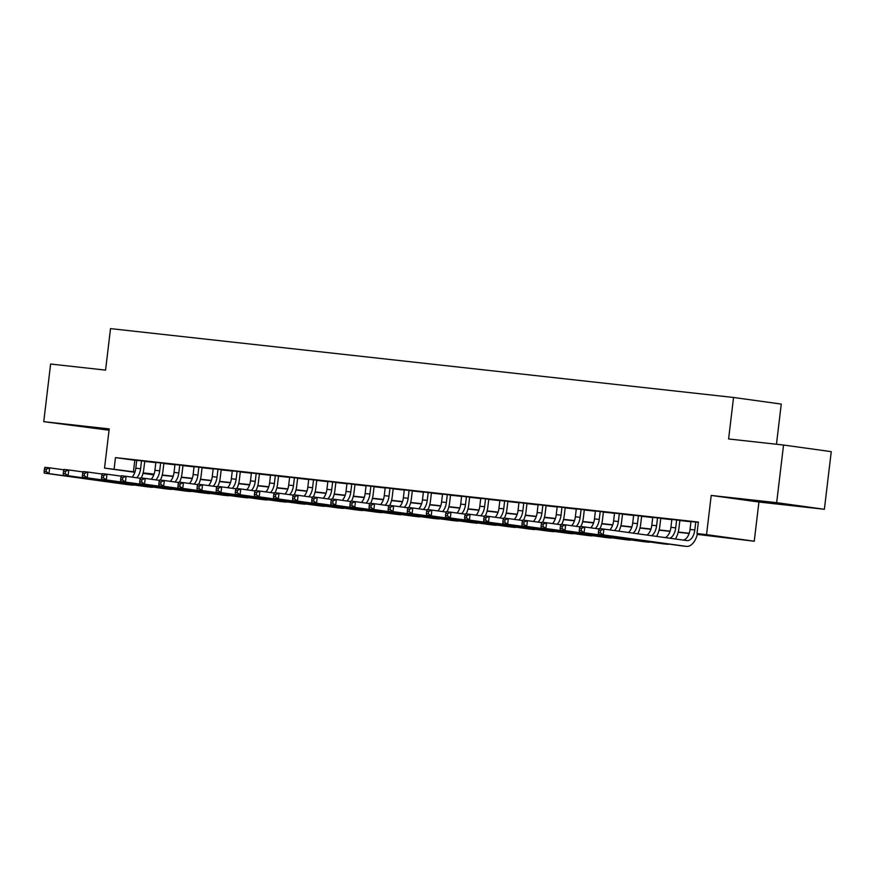 <?xml version="1.0" encoding="UTF-8"?>
<svg xmlns="http://www.w3.org/2000/svg" width="875" height="875" viewBox="0 0 875 875"><rect width="100%" height="100%" fill="white"/><g stroke="black" fill="none" stroke-linecap="round" stroke-linejoin="round"><path stroke-width="1.31" d="M109.123 429.614L74.462 425.567L109.102 429.789M785.739 504.613L757.695 501.08L785.739 504.613M153.825 474.863L142.997 473.408M776.464 444.259L781.255 404.075L733.545 397.469L110.513 328.617L105.569 370.114L50.619 364.033L43.75 421.662L109.047 430.216M733.545 397.469L728.602 438.966L783.541 445.036L831.25 451.642L824.381 509.272L776.672 502.666L711.211 495.436L706.541 534.625L754.25 541.22L697.298 534.395M711.211 495.436L758.92 502.031L824.381 509.272M758.92 502.031L754.25 541.22M783.541 445.036L776.672 502.666M144.758 461.213L136.741 460.327M163.866 463.323L155.859 462.438M182.984 465.434L174.967 464.548M202.092 467.545L194.075 466.659M221.2 469.656L213.194 468.77M240.319 471.767L232.302 470.881M259.427 473.878L251.409 472.992M278.534 475.989L270.528 475.103M297.653 478.111L289.636 477.225M316.761 480.222L308.744 479.336M335.869 482.333L327.863 481.447M354.988 484.444L346.97 483.558M374.095 486.555L366.078 485.669M393.203 488.666L385.197 487.78M412.322 490.777L404.305 489.891M431.43 492.887L423.413 492.002M450.538 494.998L442.531 494.113M469.645 497.12L461.639 496.234M488.764 499.231L480.747 498.345M507.872 501.342L499.866 500.456M526.98 503.453L518.973 502.567M546.098 505.564L538.081 504.678M565.206 507.675L557.2 506.789M584.314 509.786L576.308 508.9M603.433 511.897L595.416 511.011M622.541 514.008L614.534 513.133M641.648 516.13L633.642 515.244M660.767 518.241L652.75 517.355M679.875 520.352L671.869 519.466M697.353 534.144L716.33 536.244L696.981 533.564L698.359 522.047L115.467 457.625L136.719 460.513M144.736 461.398L155.837 462.623M163.844 463.509L174.945 464.734M182.963 465.62L194.053 466.845M202.07 467.731L213.172 468.956M221.178 469.842L232.28 471.067M240.297 471.953L251.388 473.178M259.405 474.064L270.506 475.289M278.512 476.175L289.614 477.411M297.631 478.297L308.722 479.522M316.739 480.408L327.841 481.633M335.847 482.519L346.948 483.744M354.966 484.63L366.056 485.855M374.073 486.741L385.175 487.966M393.181 488.852L404.283 490.077M412.289 490.962L423.391 492.188M431.408 493.073L442.509 494.298M450.516 495.184L461.617 496.42M469.623 497.306L480.725 498.531M488.742 499.417L499.844 500.642M507.85 501.528L518.952 502.753M526.958 503.639L538.059 504.864M546.077 505.75L557.178 506.975M565.184 507.861L576.286 509.086M584.292 509.972L595.394 511.197M603.411 512.083L614.513 513.308M622.519 514.194L633.62 515.43M641.627 516.316L652.728 517.541M660.745 518.427L671.847 519.652M679.853 520.538L690.955 521.763M698.327 522.298L690.977 521.577M134.881 472.292L104.53 468.092L109.211 428.903L43.75 421.662M104.53 468.092L134.98 471.997M115.467 457.625L114.089 469.142M696.981 533.564L706.541 534.625M154.011 474.348L143.062 473.134L153.902 474.655M689.128 533.487L678.18 532.284M670.009 531.377L659.072 530.163M650.902 529.266L639.964 528.052M631.794 527.155L620.845 525.941M612.675 525.044L601.737 523.83M593.567 522.933L582.63 521.719M574.459 520.811L563.511 519.608M555.341 518.7L544.403 517.497M536.233 516.589L525.295 515.386M517.125 514.478L506.188 513.275M498.006 512.367L487.069 511.153M478.898 510.256L467.961 509.042M459.791 508.145L448.853 506.931M440.672 506.034L429.734 504.82M421.564 503.923L410.627 502.709M402.456 501.802L391.519 500.598M383.338 499.691L372.4 498.488M364.23 497.58L353.292 496.377M345.122 495.469L334.184 494.266M326.003 493.358L315.066 492.144M306.895 491.247L295.958 490.033M287.788 489.136L276.85 487.922M268.68 487.025L257.731 485.811M249.561 484.914L238.623 483.7M230.453 482.792L219.516 481.589M211.345 480.681L200.397 479.478M192.227 478.57L181.289 477.367M173.119 476.459L162.181 475.256M143.128 472.894L154.088 474.108M162.236 475.005L173.195 476.219M181.355 477.116L192.314 478.33M200.463 479.227L211.422 480.441M219.57 481.348L230.53 482.552M238.689 483.459L249.648 484.663M257.797 485.57L268.756 486.773M276.905 487.681L287.864 488.895M296.023 489.792L306.983 491.006M315.131 491.903L326.091 493.117M334.239 494.014L345.198 495.228M353.358 496.125L364.317 497.339M372.466 498.236L383.425 499.45M391.573 500.358L402.533 501.561M410.692 502.469L421.652 503.672M429.8 504.58L440.759 505.794M448.908 506.691L459.867 507.905M468.027 508.802L478.986 510.016M487.134 510.913L498.094 512.127M506.242 513.023L517.202 514.238M525.35 515.134L536.309 516.348M544.469 517.245L555.428 518.459M563.577 519.367L574.536 520.57M582.684 521.478L593.644 522.681M601.803 523.589L612.763 524.803M620.911 525.7L631.87 526.914M640.019 527.811L650.978 529.025M659.137 529.922L670.097 531.136M678.245 532.033L689.205 533.247M134.805 460.294L133.427 471.822M690.987 521.489L690.036 529.441A11.605 6.508 -83.7 0 1 683.2 540.083M695.767 522.014L694.816 529.966A11.605 6.508 -83.7 0 1 687.094 540.619A11.605 6.508 -83.7 0 1 686.995 540.608L603.892 529.102L603.203 534.866L686.306 546.361A17.413 9.756 96.3 0 0 686.459 546.383A17.413 9.756 96.3 0 0 697.484 533.641M598.664 530.239L599.112 528.577L603.892 529.102L600.578 530.447L598.664 530.239L598.391 532.536L600.305 532.755L600.578 530.447M600.305 532.755L603.203 534.866L598.423 534.341L681.527 545.836A17.413 9.756 96.3 0 0 681.68 545.858A17.413 9.756 96.3 0 0 681.822 545.869M598.423 534.341L598.391 532.536M671.88 519.378L670.928 527.33A11.605 6.508 -83.7 0 1 665.328 537.6M676.648 519.903L675.708 527.855A11.605 6.508 -83.7 0 1 669.867 538.234M675.402 539A17.413 9.756 96.3 0 0 678.923 528.303L679.886 520.264M579.556 528.117L579.283 530.425L581.186 530.633L581.47 528.336L579.556 528.117L580.005 526.466L584.784 526.991L584.095 532.755L667.198 544.25A17.413 9.756 96.3 0 0 667.341 544.272A17.413 9.756 96.3 0 0 669.287 544.141M599.014 528.959L584.784 526.991L581.47 528.336M581.186 530.633L584.095 532.755L579.316 532.23L662.419 543.725A17.413 9.756 96.3 0 0 662.561 543.747A17.413 9.756 96.3 0 0 662.714 543.758M579.316 532.23L579.283 530.425M652.761 517.267L651.809 525.219A11.605 6.508 -83.7 0 1 646.975 535.062M657.541 517.792L656.589 525.744A11.605 6.508 -83.7 0 1 651.58 535.708M656.589 536.397A17.413 9.756 96.3 0 0 659.816 526.192L660.778 518.153M560.448 526.006L560.164 528.314L562.078 528.522L562.352 526.225L560.448 526.006L560.897 524.355L565.666 524.88L564.987 530.644L648.08 542.139A17.413 9.756 96.3 0 0 648.233 542.161A17.413 9.756 96.3 0 0 650.18 542.03M579.895 526.848L565.666 524.88L562.352 526.225M562.078 528.522L564.987 530.644L560.208 530.119L643.311 541.614A17.413 9.756 96.3 0 0 643.453 541.636A17.413 9.756 96.3 0 0 643.606 541.647M560.208 530.119L560.164 528.314M633.653 515.156L632.702 523.108A11.605 6.508 -83.7 0 1 628.458 532.503M638.433 515.681L637.481 523.633A11.605 6.508 -83.7 0 1 633.095 533.148M637.755 533.794A17.413 9.756 96.3 0 0 640.708 524.081L641.659 516.031M541.33 523.895L541.056 526.203L542.97 526.411L543.244 524.103L541.33 523.895L541.778 522.244L546.558 522.769L545.869 528.533L628.972 540.028A17.413 9.756 96.3 0 0 629.125 540.05A17.413 9.756 96.3 0 0 631.072 539.919M560.788 524.737L546.558 522.769L543.244 524.103M542.97 526.411L545.869 528.533L541.089 528.008L624.192 539.503A17.413 9.756 96.3 0 0 624.345 539.525A17.413 9.756 96.3 0 0 624.488 539.536M541.089 528.008L541.056 526.203M614.545 513.034L613.594 520.997A11.605 6.508 -83.7 0 1 609.842 529.933M619.314 513.57L618.373 521.522A11.605 6.508 -83.7 0 1 614.502 530.578M618.898 531.18A17.413 9.756 96.3 0 0 621.589 521.97L622.552 513.92M522.222 521.784L521.948 524.092L523.862 524.3L524.136 521.992L522.222 521.784L522.67 520.133L527.45 520.658L526.761 526.422L609.864 537.917A17.413 9.756 96.3 0 0 610.006 537.939A17.413 9.756 96.3 0 0 611.953 537.808M541.68 522.627L527.45 520.658L524.136 521.992M523.862 524.3L526.761 526.422L521.981 525.897L605.084 537.392A17.413 9.756 96.3 0 0 605.238 537.403A17.413 9.756 96.3 0 0 605.38 537.425M521.981 525.897L521.948 524.092M595.427 510.923L594.486 518.875A11.605 6.508 -83.7 0 1 590.734 527.822M600.206 511.459L599.255 519.411A11.605 6.508 -83.7 0 1 595.394 528.467M599.987 528.675A17.413 9.756 96.3 0 0 602.481 519.848L603.444 511.809M503.114 519.673L502.83 521.981L504.744 522.189L505.017 519.881L503.114 519.673L503.562 518.022L508.331 518.547L507.653 524.311L590.745 535.806A17.413 9.756 96.3 0 0 590.898 535.828A17.413 9.756 96.3 0 0 592.845 535.697M522.561 520.516L508.331 518.547L505.017 519.881M504.744 522.189L507.653 524.311L502.873 523.786L585.977 535.281A17.413 9.756 96.3 0 0 586.119 535.292A17.413 9.756 96.3 0 0 586.272 535.314M502.873 523.786L502.83 521.981M576.319 508.812L575.367 516.764A11.605 6.508 -83.7 0 1 571.616 525.7M581.098 509.338L580.147 517.3A11.605 6.508 -83.7 0 1 576.275 526.345M580.88 526.564A17.413 9.756 96.3 0 0 583.373 517.738L584.325 509.698M483.995 517.562L483.722 519.87L485.636 520.078L485.909 517.77L483.995 517.562L484.444 515.9L489.223 516.436L488.534 522.2L571.637 533.695A17.413 9.756 96.3 0 0 571.791 533.706A17.413 9.756 96.3 0 0 573.737 533.586M503.453 518.405L489.223 516.436L485.909 517.77M485.636 520.078L488.534 522.2L483.755 521.664L566.858 533.159A17.413 9.756 96.3 0 0 567.011 533.181A17.413 9.756 96.3 0 0 567.164 533.203M483.755 521.664L483.722 519.87M557.211 506.702L556.259 514.653A11.605 6.508 -83.7 0 1 552.508 523.589M561.98 507.227L561.039 515.178A11.605 6.508 -83.7 0 1 557.167 524.234M561.761 524.453A17.413 9.756 96.3 0 0 564.255 515.627L565.217 507.587M464.888 515.452L464.614 517.748L466.528 517.967L466.802 515.659L464.888 515.452L465.336 513.789L470.116 514.325L469.427 520.089L552.53 531.584A17.413 9.756 96.3 0 0 552.672 531.595A17.413 9.756 96.3 0 0 554.619 531.475M484.345 516.294L470.116 514.325L466.802 515.659M466.528 517.967L469.427 520.089L464.647 519.553L547.75 531.048A17.413 9.756 96.3 0 0 547.903 531.07A17.413 9.756 96.3 0 0 548.045 531.081M464.647 519.553L464.614 517.748M538.092 504.591L537.152 512.542A11.605 6.508 -83.7 0 1 533.4 521.478M542.872 505.116L541.92 513.067A11.605 6.508 -83.7 0 1 538.059 522.123M542.653 522.342A17.413 9.756 96.3 0 0 545.147 513.516L546.109 505.477M445.78 513.341L445.495 515.638L447.409 515.856L447.683 513.548L445.78 513.341L446.228 511.678L451.008 512.214L450.319 517.967L533.411 529.473A17.413 9.756 96.3 0 0 533.564 529.484A17.413 9.756 96.3 0 0 535.511 529.364M465.227 514.183L451.008 512.214L447.683 513.548M447.409 515.856L450.319 517.967L445.539 517.442L528.642 528.938A17.413 9.756 96.3 0 0 528.784 528.959A17.413 9.756 96.3 0 0 528.938 528.97M445.539 517.442L445.495 515.638M518.984 502.48L518.033 510.431A11.605 6.508 -83.7 0 1 514.281 519.367M523.764 503.005L522.812 510.956A11.605 6.508 -83.7 0 1 518.941 520.013M523.545 520.231A17.413 9.756 96.3 0 0 526.039 511.405L526.991 503.366M426.661 511.219L426.387 513.527L428.302 513.745L428.575 511.438L426.661 511.219L427.109 509.567L431.889 510.092L431.2 515.856L514.303 527.352A17.413 9.756 96.3 0 0 514.456 527.373A17.413 9.756 96.3 0 0 516.403 527.242M446.119 512.061L431.889 510.092L428.575 511.438M428.302 513.745L431.2 515.856L426.431 515.331L509.523 526.827A17.413 9.756 96.3 0 0 509.677 526.848A17.413 9.756 96.3 0 0 509.83 526.859M426.431 515.331L426.387 513.527M499.877 500.369L498.925 508.32A11.605 6.508 -83.7 0 1 495.173 517.256M504.645 500.894L503.705 508.845A11.605 6.508 -83.7 0 1 499.833 517.902M504.427 518.109A17.413 9.756 96.3 0 0 506.92 509.294L507.883 501.255M407.553 509.108L407.28 511.416L409.194 511.623L409.467 509.327L407.553 509.108L408.002 507.456L412.781 507.981L412.092 513.745L495.195 525.241A17.413 9.756 96.3 0 0 495.337 525.263A17.413 9.756 96.3 0 0 497.284 525.131M427.011 509.95L412.781 507.981L409.467 509.327M409.194 511.623L412.092 513.745L407.312 513.22L490.416 524.716A17.413 9.756 96.3 0 0 490.569 524.737A17.413 9.756 96.3 0 0 490.711 524.748M407.312 513.22L407.28 511.416M480.758 498.258L479.817 506.209A11.605 6.508 -83.7 0 1 476.066 515.145M485.538 498.783L484.586 506.734A11.605 6.508 -83.7 0 1 480.725 515.791M485.319 515.998A17.413 9.756 96.3 0 0 487.812 507.183L488.775 499.144M388.445 506.997L388.172 509.305L390.075 509.512L390.348 507.216L388.445 506.997L388.894 505.345L393.673 505.87L392.984 511.634L476.077 523.13A17.413 9.756 96.3 0 0 476.23 523.152A17.413 9.756 96.3 0 0 478.177 523.02M407.892 507.839L393.673 505.87L390.348 507.216M390.075 509.512L392.984 511.634L388.205 511.109L471.308 522.605A17.413 9.756 96.3 0 0 471.45 522.627A17.413 9.756 96.3 0 0 471.603 522.637M388.205 511.109L388.172 509.305M461.65 496.136L460.698 504.098A11.605 6.508 -83.7 0 1 456.947 513.034M466.43 496.672L465.478 504.623A11.605 6.508 -83.7 0 1 461.606 513.68M466.211 513.887A17.413 9.756 96.3 0 0 468.705 505.072L469.656 497.022M369.327 504.886L369.053 507.194L370.967 507.402L371.241 505.094L369.327 504.886L369.775 503.234L374.555 503.759L373.866 509.523L456.969 521.019A17.413 9.756 96.3 0 0 457.122 521.041A17.413 9.756 96.3 0 0 459.069 520.909M388.784 505.728L374.555 503.759L371.241 505.094M370.967 507.402L373.866 509.523L369.097 508.998L452.189 520.494A17.413 9.756 96.3 0 0 452.342 520.516A17.413 9.756 96.3 0 0 452.495 520.527M369.097 508.998L369.053 507.194M442.542 494.025L441.591 501.987A11.605 6.508 -83.7 0 1 437.839 510.923M447.311 494.561L446.37 502.512A11.605 6.508 -83.7 0 1 442.498 511.569M447.092 511.777A17.413 9.756 96.3 0 0 449.586 502.961L450.548 494.911M350.219 502.775L349.945 505.083L351.859 505.291L352.133 502.983L350.219 502.775L350.667 501.123L355.447 501.648L354.758 507.413L437.861 518.908A17.413 9.756 96.3 0 0 438.003 518.93A17.413 9.756 96.3 0 0 439.95 518.798M369.677 503.617L355.447 501.648L352.133 502.983M351.859 505.291L354.758 507.413L349.978 506.887L433.081 518.383A17.413 9.756 96.3 0 0 433.234 518.394A17.413 9.756 96.3 0 0 433.377 518.416M349.978 506.887L349.945 505.083M423.423 491.914L422.483 499.866A11.605 6.508 -83.7 0 1 418.731 508.812M428.203 492.45L427.252 500.402A11.605 6.508 -83.7 0 1 423.391 509.447M427.984 509.666A17.413 9.756 96.3 0 0 430.478 500.839L431.441 492.8M331.111 500.664L330.838 502.972L332.741 503.18L333.014 500.872L331.111 500.664L331.559 499.012L336.339 499.538L335.65 505.302L418.742 516.797A17.413 9.756 96.3 0 0 418.895 516.819A17.413 9.756 96.3 0 0 420.842 516.688M350.569 501.506L336.339 499.538L333.014 500.872M332.741 503.18L335.65 505.302L330.87 504.766L413.973 516.272A17.413 9.756 96.3 0 0 414.116 516.283A17.413 9.756 96.3 0 0 414.269 516.305M330.87 504.766L330.838 502.972M404.316 489.803L403.364 497.755A11.605 6.508 -83.7 0 1 399.613 506.691M409.095 490.328L408.144 498.291A11.605 6.508 -83.7 0 1 404.272 507.336M408.877 507.555A17.413 9.756 96.3 0 0 411.37 498.728L412.322 490.689M311.992 498.553L311.719 500.861L313.633 501.069L313.906 498.761L311.992 498.553L312.441 496.891L317.22 497.427L316.531 503.191L399.634 514.686A17.413 9.756 96.3 0 0 399.787 514.697A17.413 9.756 96.3 0 0 401.734 514.577M331.45 499.395L317.22 497.427L313.906 498.761M313.633 501.069L316.531 503.191L311.763 502.655L394.855 514.15A17.413 9.756 96.3 0 0 395.008 514.172A17.413 9.756 96.3 0 0 395.161 514.183M311.763 502.655L311.719 500.861M385.208 487.692L384.256 495.644A11.605 6.508 -83.7 0 1 380.505 504.58M389.977 488.217L389.036 496.169A11.605 6.508 -83.7 0 1 385.164 505.225M389.758 505.444A17.413 9.756 96.3 0 0 392.252 496.617L393.214 488.578M292.884 496.442L292.611 498.739L294.525 498.958L294.798 496.65L292.884 496.442L293.333 494.78L298.113 495.316L297.423 501.08L380.527 512.575A17.413 9.756 96.3 0 0 380.669 512.586A17.413 9.756 96.3 0 0 382.616 512.466M312.342 497.284L298.113 495.316L294.798 496.65M294.525 498.958L297.423 501.08L292.644 500.544L375.747 512.039A17.413 9.756 96.3 0 0 375.9 512.061A17.413 9.756 96.3 0 0 376.042 512.072M292.644 500.544L292.611 498.739M366.089 485.581L365.148 493.533A11.605 6.508 -83.7 0 1 361.397 502.469M370.869 486.106L369.917 494.058A11.605 6.508 -83.7 0 1 366.056 503.114M370.65 503.333A17.413 9.756 96.3 0 0 373.144 494.506L374.106 486.467M273.777 494.331L273.503 496.628L275.406 496.847L275.68 494.539L273.777 494.331L274.225 492.669L279.005 493.205L278.316 498.958L361.419 510.464A17.413 9.756 96.3 0 0 361.561 510.475A17.413 9.756 96.3 0 0 363.508 510.355M293.234 495.163L279.005 493.205L275.68 494.539M275.406 496.847L278.316 498.958L273.536 498.433L356.639 509.928A17.413 9.756 96.3 0 0 356.781 509.95A17.413 9.756 96.3 0 0 356.934 509.961M273.536 498.433L273.503 496.628M346.981 483.47L346.03 491.422A11.605 6.508 -83.7 0 1 342.278 500.358M351.761 483.995L350.809 491.947A11.605 6.508 -83.7 0 1 346.948 501.003M351.542 501.211A17.413 9.756 96.3 0 0 354.036 492.395L354.998 484.356M254.658 492.209L254.384 494.517L256.298 494.736L256.572 492.428L254.658 492.209L255.106 490.558L259.886 491.083L259.197 496.847L342.3 508.342A17.413 9.756 96.3 0 0 342.453 508.364A17.413 9.756 96.3 0 0 344.4 508.233M274.116 493.052L259.886 491.083L256.572 492.428M256.298 494.736L259.197 496.847L254.428 496.322L337.52 507.817A17.413 9.756 96.3 0 0 337.673 507.839A17.413 9.756 96.3 0 0 337.827 507.85M254.428 496.322L254.384 494.517M327.873 481.359L326.922 489.311A11.605 6.508 -83.7 0 1 323.17 498.247M332.642 481.884L331.702 489.836A11.605 6.508 -83.7 0 1 327.83 498.892M332.423 499.1A17.413 9.756 96.3 0 0 334.928 490.284L335.88 482.245M235.55 490.098L235.277 492.406L237.191 492.614L237.464 490.317L235.55 490.098L235.998 488.447L240.778 488.972L240.089 494.736L323.192 506.231A17.413 9.756 96.3 0 0 323.334 506.253A17.413 9.756 96.3 0 0 325.281 506.122M255.008 490.941L240.778 488.972L237.464 490.317M237.191 492.614L240.089 494.736L235.309 494.211L318.413 505.706A17.413 9.756 96.3 0 0 318.566 505.728A17.413 9.756 96.3 0 0 318.708 505.739M235.309 494.211L235.277 492.406M308.755 479.248L307.814 487.2A11.605 6.508 -83.7 0 1 304.062 496.136M313.534 479.773L312.583 487.725A11.605 6.508 -83.7 0 1 308.722 496.781M313.316 496.989A17.413 9.756 96.3 0 0 315.809 488.173L316.772 480.134M216.442 487.988L216.169 490.295L218.072 490.503L218.345 488.206L216.442 487.988L216.891 486.336L221.67 486.861L220.981 492.625L304.084 504.12A17.413 9.756 96.3 0 0 304.227 504.142A17.413 9.756 96.3 0 0 306.173 504.011M235.9 488.83L221.67 486.861L218.345 488.206M218.072 490.503L220.981 492.625L216.202 492.1L299.305 503.595A17.413 9.756 96.3 0 0 299.447 503.617A17.413 9.756 96.3 0 0 299.6 503.628M216.202 492.1L216.169 490.295M289.647 477.127L288.695 485.089A11.605 6.508 -83.7 0 1 284.944 494.025M294.427 477.663L293.475 485.614A11.605 6.508 -83.7 0 1 289.614 494.67M294.208 494.878A17.413 9.756 96.3 0 0 296.702 486.062L297.664 478.013M197.323 485.877L197.05 488.184L198.964 488.392L199.237 486.084L197.323 485.877L197.772 484.225L202.552 484.75L201.863 490.514L284.966 502.009A17.413 9.756 96.3 0 0 285.119 502.031A17.413 9.756 96.3 0 0 287.066 501.9M216.781 486.719L202.552 484.75L199.237 486.084M198.964 488.392L201.863 490.514L197.094 489.989L280.186 501.484A17.413 9.756 96.3 0 0 280.339 501.495A17.413 9.756 96.3 0 0 280.492 501.517M197.094 489.989L197.05 488.184M270.539 475.016L269.587 482.967A11.605 6.508 -83.7 0 1 265.836 491.914M275.319 475.552L274.367 483.503A11.605 6.508 -83.7 0 1 270.495 492.559M275.089 492.767A17.413 9.756 96.3 0 0 277.594 483.952L278.545 475.902M178.216 483.766L177.942 486.073L179.856 486.281L180.13 483.973L178.216 483.766L178.664 482.114L183.444 482.639L182.755 488.403L265.858 499.898A17.413 9.756 96.3 0 0 266 499.92A17.413 9.756 96.3 0 0 267.947 499.789M197.673 484.608L183.444 482.639L180.13 483.973M179.856 486.281L182.755 488.403L177.975 487.878L261.078 499.373A17.413 9.756 96.3 0 0 261.231 499.384A17.413 9.756 96.3 0 0 261.373 499.406M177.975 487.878L177.942 486.073M251.42 472.905L250.48 480.856A11.605 6.508 -83.7 0 1 246.728 489.803M256.2 473.441L255.248 481.392A11.605 6.508 -83.7 0 1 251.388 490.438M255.981 490.656A17.413 9.756 96.3 0 0 258.475 481.83L259.438 473.791M159.108 481.655L158.834 483.963L160.738 484.17L161.011 481.863L159.108 481.655L159.556 480.003L164.336 480.528L163.647 486.292L246.75 497.788A17.413 9.756 96.3 0 0 246.892 497.809A17.413 9.756 96.3 0 0 248.839 497.678M178.566 482.497L164.336 480.528L161.011 481.863M160.738 484.17L163.647 486.292L158.867 485.756L241.97 497.262A17.413 9.756 96.3 0 0 242.113 497.273A17.413 9.756 96.3 0 0 242.266 497.295M158.867 485.756L158.834 483.963M232.312 470.794L231.361 478.745A11.605 6.508 -83.7 0 1 227.609 487.681M237.092 471.319L236.141 479.281A11.605 6.508 -83.7 0 1 232.28 488.327M236.873 488.545A17.413 9.756 96.3 0 0 239.367 479.719L240.33 471.68M139.989 479.544L139.716 481.852L141.63 482.059L141.903 479.752L139.989 479.544L140.438 477.881L145.217 478.417L144.528 484.181L227.631 495.677A17.413 9.756 96.3 0 0 227.784 495.688A17.413 9.756 96.3 0 0 229.731 495.567M159.447 480.386L145.217 478.417L141.903 479.752M141.63 482.059L144.528 484.181L139.759 483.645L222.852 495.141A17.413 9.756 96.3 0 0 223.005 495.163A17.413 9.756 96.3 0 0 223.158 495.173M139.759 483.645L139.716 481.852M213.205 468.683L212.253 476.634A11.605 6.508 -83.7 0 1 208.502 485.57M217.984 469.208L217.033 477.159A11.605 6.508 -83.7 0 1 213.161 486.216M217.755 486.434A17.413 9.756 96.3 0 0 220.259 477.608L221.211 469.569M120.881 477.433L120.608 479.73L122.522 479.948L122.795 477.641L120.881 477.433L121.33 475.77L126.109 476.306L125.42 482.07L208.523 493.566A17.413 9.756 96.3 0 0 208.677 493.577A17.413 9.756 96.3 0 0 210.613 493.456M140.339 478.275L126.109 476.306L122.795 477.641M122.522 479.948L125.42 482.07L120.641 481.534L203.744 493.03A17.413 9.756 96.3 0 0 203.897 493.052A17.413 9.756 96.3 0 0 204.039 493.062M120.641 481.534L120.608 479.73M194.086 466.572L193.145 474.523A11.605 6.508 -83.7 0 1 189.394 483.459M198.866 467.097L197.925 475.048A11.605 6.508 -83.7 0 1 194.053 484.105M198.647 484.323A17.413 9.756 96.3 0 0 201.141 475.497L202.103 467.458M101.773 475.322L101.5 477.619L103.403 477.837L103.688 475.53L101.773 475.322L102.222 473.659L107.002 474.184L106.312 479.948L189.416 491.444A17.413 9.756 96.3 0 0 189.558 491.466A17.413 9.756 96.3 0 0 191.505 491.345M121.231 476.153L107.002 474.184L103.688 475.53M103.403 477.837L106.312 479.948L101.533 479.423L184.636 490.919A17.413 9.756 96.3 0 0 184.778 490.941A17.413 9.756 96.3 0 0 184.931 490.952M101.533 479.423L101.5 477.619M174.978 464.461L174.027 472.413A11.605 6.508 -83.7 0 1 170.286 481.348M179.758 464.986L178.806 472.938A11.605 6.508 -83.7 0 1 174.945 481.994M179.539 482.202A17.413 9.756 96.3 0 0 182.033 473.386L182.995 465.347M82.655 473.2L82.381 475.508L84.295 475.727L84.569 473.419L82.655 473.2L83.103 471.548L87.883 472.073L87.205 477.837L170.297 489.333A17.413 9.756 96.3 0 0 170.45 489.355A17.413 9.756 96.3 0 0 172.397 489.223M102.112 474.042L87.883 472.073L84.569 473.419M84.295 475.727L87.205 477.837L82.425 477.312L165.517 488.808A17.413 9.756 96.3 0 0 165.67 488.83A17.413 9.756 96.3 0 0 165.823 488.841M82.425 477.312L82.381 475.508M155.87 462.35L154.919 470.302A11.605 6.508 -83.7 0 1 151.167 479.238M160.65 462.875L159.698 470.827A11.605 6.508 -83.7 0 1 155.827 479.883M160.42 480.091A17.413 9.756 96.3 0 0 162.925 471.275L163.877 463.236M63.547 471.089L63.273 473.397L65.188 473.605L65.461 471.308L63.547 471.089L63.995 469.438L68.775 469.963L68.086 475.727L151.189 487.222A17.413 9.756 96.3 0 0 151.342 487.244A17.413 9.756 96.3 0 0 153.289 487.113M83.005 471.931L68.775 469.963L65.461 471.308M65.188 473.605L68.086 475.727L63.306 475.202L146.409 486.697A17.413 9.756 96.3 0 0 146.562 486.719A17.413 9.756 96.3 0 0 146.705 486.73M63.306 475.202L63.273 473.397M136.752 460.239L135.811 468.191A11.605 6.508 -83.7 0 1 132.059 477.127M141.531 460.764L140.591 468.716A11.605 6.508 -83.7 0 1 136.719 477.772M141.312 477.98A17.413 9.756 96.3 0 0 143.806 469.164L144.769 461.125M44.439 468.978L44.166 471.286L46.069 471.494L46.353 469.197L44.439 468.978L44.887 467.327L49.667 467.852L48.978 473.616L132.081 485.111A17.413 9.756 96.3 0 0 132.223 485.133A17.413 9.756 96.3 0 0 134.17 485.002M63.897 469.82L49.667 467.852L46.353 469.197M46.069 471.494L48.978 473.616L44.198 473.091L127.302 484.586A17.413 9.756 96.3 0 0 127.444 484.608A17.413 9.756 96.3 0 0 127.597 484.619M44.198 473.091L44.166 471.286M694.816 529.966L690.036 529.441M686.306 546.361L681.527 545.836M675.708 527.855L670.928 527.33M667.198 544.25L662.419 543.725M656.589 525.744L651.809 525.219M648.08 542.139L643.311 541.614M637.481 523.633L632.702 523.108M628.972 540.028L624.192 539.503M618.373 521.522L613.594 520.997M609.864 537.917L605.084 537.392M599.255 519.411L594.486 518.875M590.745 535.806L585.977 535.281M580.147 517.3L575.367 516.764M571.637 533.695L566.858 533.159M561.039 515.178L556.259 514.653M552.53 531.584L547.75 531.048M541.92 513.067L537.152 512.542M533.411 529.473L528.642 528.938M522.812 510.956L518.033 510.431M514.303 527.352L509.523 526.827M503.705 508.845L498.925 508.32M495.195 525.241L490.416 524.716M484.586 506.734L479.817 506.209M476.077 523.13L471.308 522.605M465.478 504.623L460.698 504.098M456.969 521.019L452.189 520.494M446.37 502.512L441.591 501.987M437.861 518.908L433.081 518.383M427.252 500.402L422.483 499.866M418.742 516.797L413.973 516.272M408.144 498.291L403.364 497.755M399.634 514.686L394.855 514.15M389.036 496.169L384.256 495.644M380.527 512.575L375.747 512.039M369.917 494.058L365.148 493.533M361.419 510.464L356.639 509.928M350.809 491.947L346.03 491.422M342.3 508.342L337.52 507.817M331.702 489.836L326.922 489.311M323.192 506.231L318.413 505.706M312.583 487.725L307.814 487.2M304.084 504.12L299.305 503.595M293.475 485.614L288.695 485.089M284.966 502.009L280.186 501.484M274.367 483.503L269.587 482.967M265.858 499.898L261.078 499.373M255.248 481.392L250.48 480.856M246.75 497.788L241.97 497.262M236.141 479.281L231.361 478.745M227.631 495.677L222.852 495.141M217.033 477.159L212.253 476.634M208.523 493.566L203.744 493.03M197.925 475.048L193.145 474.523M189.416 491.444L184.636 490.919M178.806 472.938L174.027 472.413M170.297 489.333L165.517 488.808M159.698 470.827L154.919 470.302M151.189 487.222L146.409 486.697M140.591 468.716L135.811 468.191M132.081 485.111L127.302 484.586M686.459 546.383L681.68 545.858M667.341 544.272L662.561 543.747M648.233 542.161L643.453 541.636M629.125 540.05L624.345 539.525M610.006 537.939L605.238 537.403M590.898 535.828L586.119 535.292M571.791 533.706L567.011 533.181M552.672 531.595L547.903 531.07M533.564 529.484L528.784 528.959M514.456 527.373L509.677 526.848M495.337 525.263L490.569 524.737M476.23 523.152L471.45 522.627M457.122 521.041L452.342 520.516M438.003 518.93L433.234 518.394M418.895 516.819L414.116 516.283M399.787 514.697L395.008 514.172M380.669 512.586L375.9 512.061M361.561 510.475L356.781 509.95M342.453 508.364L337.673 507.839M323.334 506.253L318.566 505.728M304.227 504.142L299.447 503.617M285.119 502.031L280.339 501.495M266 499.92L261.231 499.384M246.892 497.809L242.113 497.273M227.784 495.688L223.005 495.163M208.677 493.577L203.897 493.052M189.558 491.466L184.778 490.941M170.45 489.355L165.67 488.83M151.342 487.244L146.562 486.719M132.223 485.133L127.444 484.608"/></g></svg>
